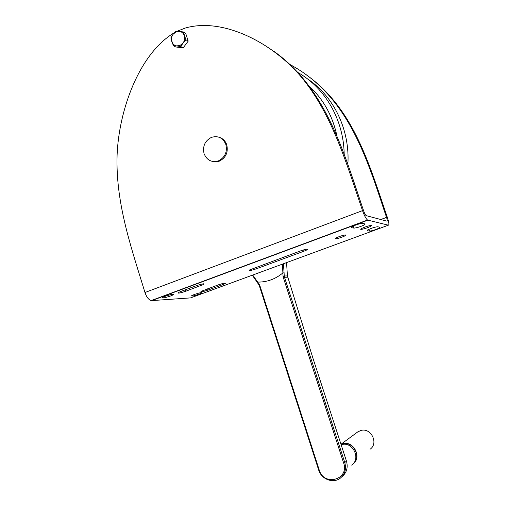 <?xml version="1.0" encoding="UTF-8"?>
<svg xmlns="http://www.w3.org/2000/svg" width="506" height="506" viewBox="0 0 506 506"><rect width="100%" height="100%" fill="white"/><g stroke="black" fill="none" stroke-linecap="round" stroke-linejoin="round"><path stroke-width="0.76" d="M286.56 262.608L287.427 275.934L284.245 275.985L284.48 277.269L344.769 462.509L346.458 461.111C348.198 467.563 346.692 472.768 341.929 476.747M287.427 275.934L312.955 358.267L346.458 461.111M287.655 277.206L284.48 277.269L283.088 276.833L282.892 272.911C275.422 279.122 267.016 282.184 257.68 282.095L259.768 285.289L319.21 469.966L318.654 469.979M259.515 286.32L318.685 470.08C321.361 479.169 333.024 483.85 340.215 478.252C345.003 474.255 346.521 469.005 344.769 462.509L343.637 462.971L283.088 276.833L284.245 275.985L284.087 272.86L282.892 272.911L282.399 264.138M252.728 275.049L257.68 282.095L257.238 282.342L259.066 285.207L259.768 285.289L259.458 286.01L258.964 285.163M284.087 272.86L283.442 263.759M357.476 432.118L360.67 430.53C370.86 427.134 379.026 443.307 370.057 449.246M307.256 78.721C333.796 96.108 350.133 129.991 347.856 164.469M263.322 259.078L262.361 259.186M175.886 31.948L179.314 31.359L175.848 31.087L173.046 34.326L170.838 37.906L173.311 45.622L176.771 45.926C174.336 45.527 172.672 44.079 171.781 41.593C171.053 39.032 171.477 36.609 173.046 34.326L175.886 31.948M367.83 220.186L151.743 300.602L190.585 297.889L388.38 225.183L367.514 220.04C365.964 218.731 364.301 215.588 362.524 210.622L359.861 202.748L361.018 203.115L363.669 210.945C364.56 213.424 365.389 214.993 366.167 215.651L387.008 221.154C387.476 221.052 387.318 219.8 386.546 217.39L384.155 210.395C365.37 153.394 346.066 94.514 289.963 64.515M388.38 225.183C389.304 224.955 388.994 222.438 387.451 217.643L385.066 210.679C367.786 159.46 351.733 107.329 306.687 75.097M225.859 144.495C227.479 151.844 225.1 157.258 218.718 160.744C211.862 162.818 206.979 160.459 204.07 153.672C202.463 146.253 204.911 140.82 211.413 137.385C218.149 135.431 222.969 137.796 225.859 144.495M219.604 137.43C223.076 138.644 225.461 141.111 226.758 144.817C228.37 152.148 225.999 157.549 219.629 161.028C217.042 162.078 214.474 162.167 211.913 161.306M361.018 203.115C341.752 145.494 323.815 86.943 273.835 51.258M183.374 31.986L179.314 31.359C181.762 31.745 183.438 33.187 184.336 35.686C185.07 38.26 184.646 40.695 183.058 42.985L180.199 45.357L176.771 45.926L180.825 46.565L183.058 42.985L185.873 39.734L183.374 31.986L185.702 33.396L188.194 41.106L183.166 47.893L175.69 46.95L173.311 45.622M359.861 202.748C344.782 157.809 330.601 112.642 301.721 77.526C272.924 42.94 223.095 17.046 185.177 28.077L177.321 31.17M174.323 32.726C139.074 53.661 118.784 110.327 117.082 155.374C115.71 200.914 129.568 242.576 142.717 285.175L144.963 292.506C146.563 297.085 148.637 299.78 151.186 300.57L151.743 300.602M304.068 251.159L256.39 268.775C250.799 270.628 248.509 271.026 249.515 269.976L300.532 250.906C306.187 249.028 308.388 248.667 307.142 249.812L304.068 251.159L303.644 249.882M180.731 291.5L178.226 292.607C177.454 293.6 179.965 293.145 185.746 291.241L203.728 284.391C204.607 283.354 202.128 283.803 196.29 285.719L180.731 291.5M170.712 295.947L173.292 294.815C174.083 293.771 171.401 294.264 165.241 296.288L162.679 297.42C161.926 298.451 164.608 297.958 170.712 295.947M353.985 228.117L351.215 227.586L351.828 226.726C356.053 224.721 359.614 223.608 362.511 223.386L365.155 223.975L364.522 224.816C360.392 226.77 356.882 227.877 353.985 228.117L353.277 226.005M222.627 284.695L225.189 283.581C226.018 282.652 223.728 283.082 218.32 284.865L201.046 291.399C200.313 292.297 202.628 291.854 207.991 290.083L222.627 284.695L222.279 283.613M199.029 294.207L201.578 293.094C202.33 292.183 199.902 292.645 194.298 294.498L191.755 295.605C191.04 296.51 193.463 296.042 199.029 294.207M369.525 231.109C372.226 230.837 375.522 229.794 379.411 227.972L379.974 227.264L377.691 226.758C374.99 227.004 371.651 228.061 367.685 229.92L367.135 230.647L369.525 231.109L368.918 229.307M371.613 225.41L371.012 226.188C366.983 228.086 363.567 229.167 360.759 229.42L361.335 228.642C365.408 226.726 368.836 225.644 371.613 225.41M345.914 234.91L345.402 235.663C341.531 237.491 338.147 238.554 335.257 238.851L335.737 238.105C339.659 236.258 343.049 235.195 345.914 234.91M185.873 39.734L188.194 41.106M180.825 46.565L183.166 47.893M343.637 462.971C349.659 479.663 323.916 486.823 319.21 469.966M341.139 444.793L341.525 444.679C352.543 441.036 361.379 458.702 351.676 465.115M341.095 444.641L342.644 444.078C352.657 440.758 361.575 455.957 353.726 463.091M341.025 444.439L342.682 443.825C353.631 440.201 362.435 457.728 352.808 464.135M308.957 85.875C323.397 99.182 332.746 116 337.009 136.335M297.832 72.466C325.238 87.892 343.757 120.023 344.188 154.406M384.155 210.395L385.066 210.679M362.524 210.622L144.963 292.506M256.39 268.775L255.947 267.402M185.746 291.241L185.297 289.805M201.141 285.536L200.762 284.328M351.215 227.586L351.101 227.245M380.79 219.522L386.546 217.39M207.991 290.083L207.593 288.818M221.622 138.328L220.717 137.986M257.225 282.367L252.317 275.201M340.968 444.262L357.767 431.903M218.718 160.744L219.629 161.028M203.545 283.79L203.728 284.391M173.109 294.214L173.292 294.815M364.522 224.816L364.168 223.753M307.142 249.812L306.914 249.142M367.514 220.04L151.186 300.57M225.189 283.581L225.025 283.056M379.411 227.972L379.102 227.074M345.402 235.663L345.162 234.936M371.012 226.188L370.759 225.436M270.925 256.251L268.907 256.751"/></g></svg>
